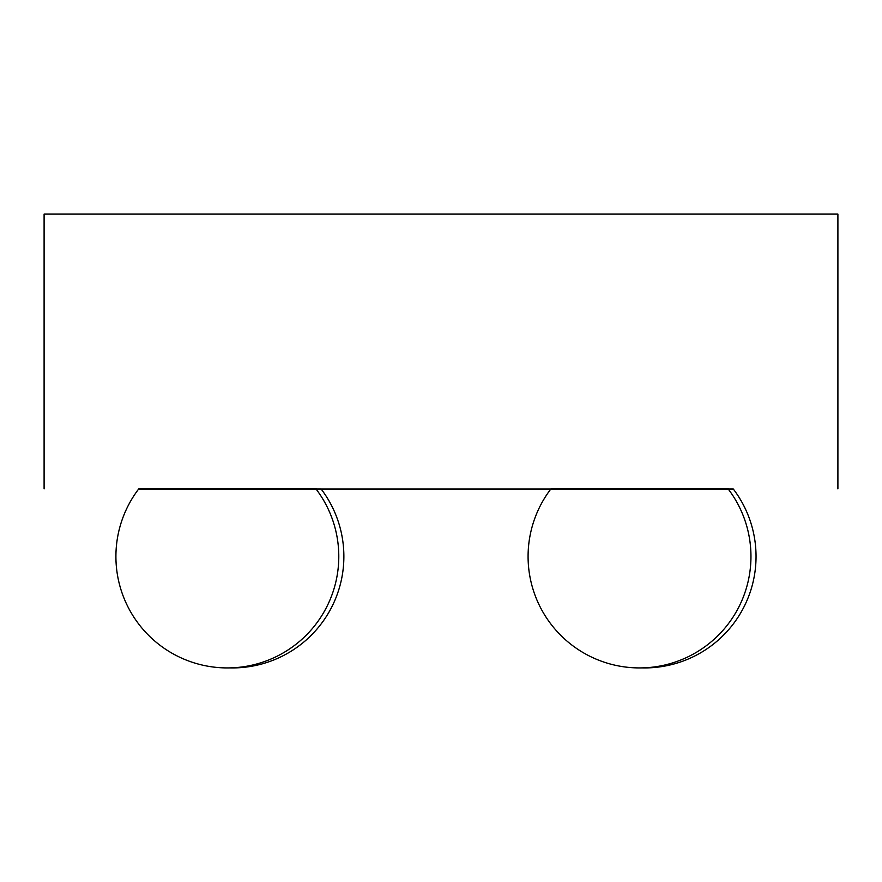 <?xml version="1.0" encoding="UTF-8"?>
<svg xmlns="http://www.w3.org/2000/svg" width="882" height="882" viewBox="0 0 882 882"><rect width="100%" height="100%" fill="white"/><g stroke="black" fill="none" stroke-linecap="round" stroke-linejoin="round"><path stroke-width="1.32" d="M315.965 488.915L138.739 488.915A111.441 111.441 0 0 0 191.67 662.062A111.441 111.441 0 0 0 315.965 488.915M229.904 667.894A111.441 111.441 0 0 0 321.103 488.981L316.01 488.97M642.063 667.894A111.441 111.441 0 0 0 733.273 488.981L728.179 488.97M728.135 488.915L550.908 488.915A111.441 111.441 0 0 0 603.839 662.062A111.441 111.441 0 0 0 728.135 488.915M733.295 489.014L138.672 489.014M44.1 488.882L44.1 214.106L837.9 214.106L837.9 488.882M321.125 489.014L550.831 489.014"/></g></svg>
